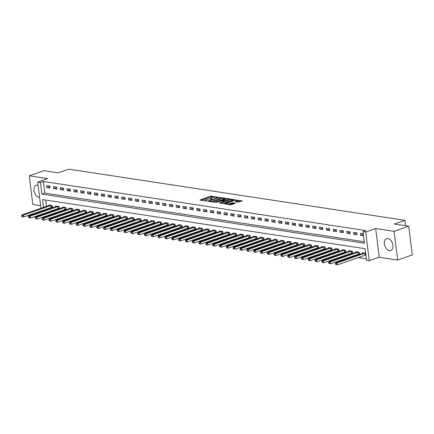 <?xml version="1.0" encoding="UTF-8"?>
<svg xmlns="http://www.w3.org/2000/svg" width="434" height="434" viewBox="0 0 434 434"><rect width="100%" height="100%" fill="white"/><g stroke="black" fill="none" stroke-linecap="round" stroke-linejoin="round"><path stroke-width="0.65" d="M217.369 197.199L211.705 196.13L210.593 196.249L199.993 200.058L205.895 201.029L206.844 200.817L205.96 200.633A2.533 0.624 -7.1 0 1 205.287 200.302A2.533 0.624 -7.1 0 1 206.085 199.727L206.953 199.423A2.533 0.624 -7.1 0 1 210.506 199.043L212.02 199.07L211.309 198.761A2.533 0.624 -7.1 0 1 210.636 198.43A2.533 0.624 -7.1 0 1 211.439 197.855L212.302 197.551A2.533 0.624 -7.1 0 1 215.855 197.166L217.369 197.199M387.877 238.548A6.293 4.014 -109.3 0 0 386.553 238.657A6.293 4.014 -109.3 0 0 384.557 244.939A6.293 4.014 -109.3 0 0 389.385 250.646A6.293 4.014 -109.3 0 0 390.714 250.532A6.293 4.014 -109.3 0 0 392.71 244.25A6.293 4.014 -109.3 0 0 387.877 238.548M38.121 185.356A6.293 4.014 -109.3 0 0 37.525 185.209A6.293 4.014 -109.3 0 0 36.196 185.323A6.293 4.014 -109.3 0 0 34.199 191.606A6.293 4.014 -109.3 0 0 39.033 197.307A6.293 4.014 -109.3 0 0 39.613 197.34M238.103 202.19L242.367 200.871L234.723 199.928L224.123 203.73L230.655 204.799L235.271 203.448L235.315 203.166L232.608 202.754L229.754 203.481A2.116 0.521 -7.1 0 1 227.514 203.844A2.116 0.521 -7.1 0 1 226.222 203.524A2.116 0.521 -7.1 0 1 226.89 203.047L233.709 200.66A2.116 0.521 -7.1 0 1 235.95 200.296A2.116 0.521 -7.1 0 1 237.241 200.617A2.116 0.521 -7.1 0 1 236.573 201.094L235.185 201.674L238.103 202.19M408.725 226.217L412.3 254.915L397.652 260.047L394.077 231.349L408.725 226.217L394.403 224.036L404.949 220.342L68.784 169.168L58.232 172.862L43.91 170.681L29.257 175.808L47.675 178.613L37.715 182.101L40.443 182.519L43.373 181.493L365.895 230.595L362.965 231.62L365.694 232.033L369.269 260.731L366.54 260.313L365.092 248.682L42.57 199.58L43.541 207.365M394.077 231.349L375.66 228.544L365.694 232.033M225.458 198.517L225.496 198.229L218.069 197.389L207.463 201.197L215.107 202.141L225.458 198.517M227.508 198.539L234.04 199.602L223.434 203.41L219.409 203.014L224.107 201.186L222.099 200.806L215.693 202.472L226.396 198.658L227.508 198.539L227.568 199.038M29.257 175.808L32.832 204.506L40.655 205.7M43.373 181.493L44.821 193.125L364.229 241.754M46.801 187.531L50.078 188.031L49.834 186.088L46.563 185.589L46.801 187.531L49.883 186.452M53.626 188.568L56.897 189.067L56.659 187.13L53.382 186.631L53.626 188.568L56.702 187.493M60.445 189.609L63.722 190.108L63.478 188.166L60.207 187.667L60.445 189.609L63.527 188.53M67.27 190.645L70.541 191.144L70.303 189.208L67.026 188.709L67.27 190.645L70.346 189.566M74.089 191.687L77.366 192.181L77.122 190.244L73.851 189.745L74.089 191.687L77.165 190.607M80.908 192.723L84.185 193.222L83.946 191.286L80.67 190.786L80.908 192.723L83.99 191.644M87.733 193.759L91.004 194.258L90.766 192.322L87.489 191.823L87.733 193.759L90.809 192.685M94.552 194.801L97.829 195.3L97.585 193.358L94.314 192.859L94.552 194.801L97.634 193.721M101.377 195.837L104.648 196.336L104.41 194.399L101.133 193.9L101.377 195.837L104.453 194.763M108.196 196.879L111.473 197.378L111.229 195.436L107.957 194.937L108.196 196.879L111.278 195.799M115.021 197.915L118.292 198.414L118.053 196.477L114.777 195.978L115.021 197.915L118.097 196.835M121.84 198.956L125.117 199.45L124.873 197.513L121.601 197.014L121.84 198.956L124.916 197.877M128.659 199.993L131.936 200.492L131.697 198.555L128.421 198.056L128.659 199.993L131.741 198.913M135.484 201.029L138.755 201.528L138.517 199.591L135.24 199.092L135.484 201.029L138.56 199.955M142.303 202.07L145.58 202.569L145.336 200.627L142.064 200.128L142.303 202.07L145.385 200.991M149.128 203.107L152.399 203.606L152.16 201.669L148.884 201.17L149.128 203.107L152.204 202.032M155.947 204.148L159.224 204.647L158.98 202.705L155.708 202.206L155.947 204.148L159.028 203.069M162.772 205.184L166.043 205.683L165.804 203.747L162.528 203.248L162.772 205.184L165.848 204.105M169.591 206.226L172.868 206.72L172.623 204.783L169.352 204.284L169.591 206.226L172.667 205.146M176.41 207.262L179.687 207.761L179.448 205.824L176.171 205.325L176.41 207.262L179.492 206.183M183.235 208.298L186.506 208.797L186.267 206.861L182.991 206.362L183.235 208.298L186.311 207.224M190.054 209.34L193.331 209.839L193.087 207.897L189.815 207.398L190.054 209.34L193.135 208.26M196.879 210.376L200.15 210.875L199.911 208.938L196.635 208.439L196.879 210.376L199.955 209.302M203.698 211.418L206.975 211.917L206.73 209.975L203.459 209.476L203.698 211.418L206.779 210.338M210.523 212.454L213.794 212.953L213.555 211.016L210.278 210.517L210.523 212.454L213.599 211.374M217.342 213.495L220.618 213.989L220.374 212.052L217.103 211.553L217.342 213.495L220.418 212.416M224.161 214.532L227.438 215.031L227.199 213.094L223.922 212.595L224.161 214.532L227.242 213.452M230.986 215.568L234.257 216.067L234.018 214.13L230.742 213.631L230.986 215.568L234.062 214.494M237.805 216.609L241.082 217.108L240.837 215.166L237.566 214.667L237.805 216.609L240.886 215.53M244.63 217.646L247.901 218.145L247.662 216.208L244.385 215.709L244.63 217.646L247.706 216.571M251.449 218.687L254.725 219.186L254.481 217.244L251.21 216.745L251.449 218.687L254.53 217.608M258.273 219.723L261.545 220.222L261.306 218.286L258.029 217.787L258.273 219.723L261.349 218.644M265.093 220.765L268.369 221.259L268.125 219.322L264.854 218.823L265.093 220.765L268.169 219.685M271.912 221.801L275.189 222.3L274.95 220.363L271.673 219.864L271.912 221.801L274.993 220.722M278.736 222.837L282.008 223.336L281.769 221.4L278.492 220.901L278.736 222.837L281.812 221.763M285.556 223.879L288.832 224.378L288.588 222.436L285.317 221.937L285.556 223.879L288.637 222.799M292.38 224.915L295.652 225.414L295.413 223.477L292.136 222.978L292.38 224.915L295.456 223.841M299.2 225.957L302.476 226.456L302.232 224.514L298.961 224.015L299.2 225.957L302.281 224.877M306.024 226.993L309.296 227.492L309.057 225.555L305.78 225.056L306.024 226.993L309.1 225.913M312.843 228.034L316.12 228.528L315.876 226.591L312.605 226.092L312.843 228.034L315.919 226.955M319.663 229.071L322.939 229.57L322.701 227.633L319.424 227.134L319.663 229.071L322.744 227.991M326.487 230.107L329.759 230.606L329.52 228.669L326.243 228.17L326.487 230.107L329.563 229.033M333.307 231.148L336.583 231.647L336.339 229.705L333.068 229.206L333.307 231.148L336.388 230.069M340.131 232.185L343.402 232.684L343.164 230.747L339.887 230.248L340.131 232.185L343.207 231.11M346.95 233.226L350.227 233.725L349.983 231.783L346.712 231.284L346.95 233.226L350.032 232.147M353.775 234.262L357.046 234.761L356.808 232.825L353.531 232.326L353.775 234.262L356.851 233.183M363.242 233.801L360.356 233.362L360.594 235.304L363.48 235.743M51.169 210.832L52.595 211.049M57.988 211.868L59.42 212.085M64.807 212.91L66.239 213.127M71.632 213.946L73.058 214.163M78.451 214.987L79.883 215.204M85.276 216.023L86.702 216.24M92.095 217.06L93.527 217.282M98.919 218.101L100.346 218.318M105.739 219.137L107.171 219.354M112.558 220.179L113.99 220.396M119.383 221.215L120.809 221.432M126.202 222.257L127.634 222.474M133.026 223.293L134.453 223.51M139.846 224.329L141.278 224.552M146.67 225.371L148.097 225.588M153.49 226.407L154.922 226.624M160.309 227.449L161.741 227.666M167.133 228.485L168.56 228.702M173.953 229.526L175.385 229.743M180.777 230.562L182.204 230.779M187.596 231.599L189.029 231.821M194.421 232.64L195.848 232.857M201.24 233.676L202.673 233.893M208.06 234.718L209.492 234.935M214.884 235.754L216.311 235.971M221.703 236.796L223.136 237.013M228.528 237.832L229.955 238.049M235.347 238.868L236.78 239.091M242.172 239.91L243.599 240.127M248.991 240.946L250.423 241.163M255.81 241.988L257.243 242.205M262.635 243.024L264.062 243.241M269.454 244.065L270.887 244.282M276.279 245.101L277.706 245.318M283.098 246.138L284.53 246.36M289.923 247.179L291.35 247.396M296.742 248.215L298.174 248.432M303.561 249.257L304.994 249.474M310.386 250.293L311.813 250.51M317.205 251.335L318.637 251.552M324.03 252.371L325.457 252.588M330.849 253.407L332.281 253.63M337.674 254.449L339.1 254.666M344.493 255.485L345.925 255.702M351.312 256.527L352.744 256.744M358.137 257.563L366.356 258.816M45.684 200.058L46.471 206.34M46.791 208.933L46.877 209.622M51.603 207.284L52.492 207.419L52.254 205.477L48.977 204.984L49.037 205.439M58.427 208.32L59.317 208.456L59.073 206.519L55.796 206.02L55.856 206.481M65.246 209.362L66.136 209.497L65.892 207.555L62.621 207.056L62.675 207.517M72.071 210.398L72.955 210.533L72.717 208.597L69.44 208.098L69.5 208.559M78.89 211.439L79.78 211.575L79.536 209.633L76.265 209.134L76.319 209.595M85.715 212.476L86.599 212.611L86.361 210.674L83.084 210.175L83.144 210.631M92.534 213.517L93.424 213.647L93.18 211.711L89.909 211.212L89.963 211.673M99.353 214.553L100.243 214.689L100.004 212.747L96.728 212.253L96.787 212.709M106.178 215.589L107.068 215.725L106.824 213.788L103.547 213.289L103.607 213.75M112.997 216.631L113.887 216.767L113.643 214.825L110.372 214.325L110.426 214.787M119.822 217.667L120.706 217.803L120.468 215.866L117.191 215.367L117.251 215.828M126.641 218.709L127.531 218.844L127.287 216.902L124.015 216.403L124.07 216.864M133.466 219.745L134.35 219.881L134.111 217.944L130.835 217.445L130.894 217.901M140.285 220.787L141.175 220.917L140.931 218.98L137.659 218.481L137.714 218.942M147.104 221.823L147.994 221.958L147.755 220.016L144.479 219.523L144.538 219.978M153.929 222.859L154.819 222.995L154.575 221.058L151.298 220.559L151.357 221.02M160.748 223.901L161.638 224.036L161.394 222.094L158.122 221.595L158.177 222.056M167.573 224.937L168.457 225.072L168.218 223.136L164.942 222.637L165.001 223.098M174.392 225.978L175.282 226.114L175.038 224.172L171.766 223.673L171.821 224.134M181.217 227.015L182.101 227.15L181.862 225.213L178.586 224.714L178.645 225.17M188.036 228.051L188.926 228.186L188.681 226.25L185.41 225.751L185.464 226.212M194.855 229.092L195.745 229.228L195.506 227.286L192.229 226.792L192.289 227.248M201.68 230.128L202.569 230.264L202.325 228.327L199.049 227.828L199.108 228.289M208.499 231.17L209.389 231.306L209.145 229.364L205.873 228.864L205.928 229.326M215.324 232.206L216.208 232.342L215.969 230.405L212.693 229.906L212.752 230.367M222.143 233.248L223.033 233.383L222.788 231.441L219.517 230.942L219.571 231.403M228.968 234.284L229.852 234.42L229.613 232.483L226.336 231.984L226.396 232.44M235.787 235.32L236.676 235.456L236.432 233.519L233.161 233.02L233.215 233.481M242.606 236.362L243.496 236.497L243.257 234.555L239.98 234.062L240.04 234.517M249.431 237.398L250.32 237.534L250.076 235.597L246.8 235.098L246.859 235.559M256.25 238.44L257.14 238.575L256.895 236.633L253.624 236.134L253.678 236.595M263.075 239.476L263.959 239.611L263.72 237.675L260.443 237.176L260.503 237.637M269.894 240.517L270.783 240.653L270.539 238.711L267.268 238.212L267.322 238.673M276.718 241.554L277.603 241.689L277.364 239.752L274.087 239.253L274.147 239.709M283.538 242.59L284.427 242.725L284.183 240.789L280.912 240.29L280.966 240.751M290.357 243.631L291.247 243.767L291.008 241.825L287.731 241.331L287.791 241.787M297.181 244.667L298.071 244.803L297.827 242.866L294.55 242.367L294.61 242.828M304.001 245.709L304.89 245.845L304.646 243.903L301.375 243.403L301.429 243.865M310.825 246.745L311.71 246.881L311.471 244.944L308.194 244.445L308.254 244.906M317.645 247.787L318.534 247.922L318.29 245.98L315.019 245.481L315.073 245.942M324.469 248.823L325.354 248.959L325.115 247.022L321.838 246.523L321.898 246.979M331.288 249.859L332.178 249.995L331.934 248.058L328.663 247.559L328.717 248.02M338.108 250.901L338.997 251.036L338.759 249.094L335.482 248.601L335.542 249.056M344.932 251.937L345.822 252.073L345.578 250.136L342.301 249.637L342.361 250.098M351.752 252.979L352.641 253.114L352.397 251.172L349.126 250.673L349.18 251.134M358.576 254.015L359.461 254.15L359.222 252.214L355.945 251.715L356.005 252.176M365.395 255.056L365.895 255.132M362.824 253.212L362.77 252.751L365.656 253.19M405.622 225.745L404.949 220.342M375.66 228.544L379.235 257.243L397.652 260.047M379.235 257.243L369.269 260.731M42.847 211.038L41.414 210.821M40.443 182.519L41.892 194.15L364.419 243.252L362.965 231.62M40.975 208.266L37.715 182.101M43.861 209.964L43.948 210.647M44.821 193.125L41.892 194.15M360.594 235.304L363.307 234.349M213.794 197.21L210.691 197.025L201.278 200.324M224.519 198.843L220.429 198.219M218.964 197.644L209.096 200.909L209.844 201.224A2.533 0.624 -7.1 0 0 213.398 200.839L219.609 198.663A2.533 0.624 -7.1 0 0 220.412 198.088A2.533 0.624 -7.1 0 0 219.74 197.758L218.964 197.644M212.004 201.956A2.533 0.624 -7.1 0 0 213.495 201.615L213.398 200.839M220.412 198.088L220.51 198.864A2.533 0.624 -7.1 0 1 219.707 199.439L213.495 201.615M228.902 199.51L232.846 200.112M220.694 203.28L223.955 202.141L224.107 201.186M222.425 200.855L222.74 200.747M228.213 199.835A2.116 0.521 -7.1 0 0 228.881 199.358A2.116 0.521 -7.1 0 0 227.59 199.038A2.116 0.521 -7.1 0 0 225.349 199.401L222.908 200.524L225.81 200.676L228.213 199.835L228.311 200.611A2.116 0.521 -7.1 0 0 228.978 200.134L228.881 199.358M228.311 200.611L225.908 201.452L224.145 201.474M237.241 200.617L237.338 201.392A2.116 0.521 -7.1 0 1 236.671 201.87L236.47 201.94M228.799 204.512A2.116 0.521 -7.1 0 0 229.852 204.257L229.754 203.481M234.333 203.779L232.705 203.53L229.852 204.257M226.244 203.703L225.409 203.996M241.179 201.381L237.262 200.785M49.867 205.114L21.982 214.917L23.344 215.123L23.588 217.065L52.454 207.105M22.34 216.685L23.588 217.065L21.798 216.604L22.34 216.685L22.248 215.91L21.7 215.828L21.798 216.604M22.248 215.91L23.344 215.123L51.364 205.347M21.7 215.828L21.982 214.917M56.686 206.155L28.801 215.953L30.168 216.165L30.407 218.101L59.274 208.141M29.165 217.722L30.407 218.101L28.617 217.64L29.165 217.722L29.067 216.946L28.519 216.864L28.617 217.64M29.067 216.946L30.168 216.165L58.183 206.383M28.519 216.864L28.801 215.953M63.505 207.192L35.621 216.995L36.988 217.201L37.226 219.137L66.098 209.177M35.984 218.763L37.226 219.137L35.442 218.682L35.984 218.763L35.886 217.987L35.344 217.906L35.442 218.682M35.886 217.987L36.988 217.201L65.008 207.419M35.344 217.906L35.621 216.995M70.33 208.233L42.445 218.031L43.807 218.237L44.051 220.179L72.917 210.219M42.809 219.799L44.051 220.179L42.261 219.718L42.809 219.799L42.711 219.024L42.163 218.942L42.261 219.718M42.711 219.024L43.807 218.237L71.827 208.461M42.163 218.942L42.445 218.031M77.149 209.269L49.264 219.072L50.632 219.278L50.87 221.215L79.742 211.255M49.628 220.841L50.87 221.215L49.085 220.754L49.628 220.841L49.53 220.065L48.988 219.978L49.085 220.754M49.53 220.065L50.632 219.278L78.652 209.497M48.988 219.978L49.264 219.072M83.974 210.311L56.089 220.109L57.451 220.315L57.695 222.257L86.561 212.297M56.453 221.877L57.695 222.257L55.905 221.796L56.453 221.877L56.355 221.101L55.807 221.02L55.905 221.796M56.355 221.101L57.451 220.315L85.471 210.539M55.807 221.02L56.089 220.109M90.793 211.347L62.908 221.145L64.275 221.356L64.514 223.293L93.381 213.333M63.272 222.919L64.514 223.293L62.724 222.832L63.272 222.919L63.174 222.143L62.632 222.056L62.724 222.832M63.174 222.143L64.275 221.356L92.29 211.575M62.632 222.056L62.908 221.145M97.617 212.383L69.733 222.186L71.095 222.392L71.339 224.335L100.205 214.374M70.091 223.955L71.339 224.335L69.548 223.873L70.091 223.955L69.999 223.179L69.451 223.098L69.548 223.873M69.999 223.179L71.095 222.392L99.115 212.617M69.451 223.098L69.733 222.186M104.437 213.425L76.552 223.222L77.919 223.434L78.158 225.371L107.024 215.41M76.916 224.991L78.158 225.371L76.368 224.91L76.916 224.991L76.818 224.215L76.27 224.134L76.368 224.91M76.818 224.215L77.919 223.434L105.934 213.653M76.27 224.134L76.552 223.222M111.256 214.461L83.371 224.264L84.738 224.47L84.977 226.407L113.849 216.447M83.735 226.033L84.977 226.407L83.192 225.951L83.735 226.033L83.637 225.257L83.095 225.175L83.192 225.951M83.637 225.257L84.738 224.47L112.759 214.689M83.095 225.175L83.371 224.264M118.081 215.503L90.196 225.3L91.558 225.506L91.802 227.449L120.668 217.488M90.56 227.069L91.802 227.449L90.012 226.987L90.56 227.069L90.462 226.293L89.914 226.212L90.012 226.987M90.462 226.293L91.558 225.506L119.578 215.731M89.914 226.212L90.196 225.3M124.9 216.539L97.015 226.342L98.382 226.548L98.621 228.485L127.493 218.524M97.379 228.11L98.621 228.485L96.836 228.024L97.379 228.11L97.281 227.335L96.739 227.248L96.836 228.024M97.281 227.335L98.382 226.548L126.402 216.767M96.739 227.248L97.015 226.342M131.724 217.58L103.84 227.378L105.202 227.584L105.446 229.526L134.312 219.566M104.203 229.147L105.446 229.526L103.655 229.065L104.203 229.147L104.106 228.371L103.558 228.289L103.655 229.065M104.106 228.371L105.202 227.584L133.222 217.808M103.558 228.289L103.84 227.378M138.544 218.617L110.659 228.414L112.026 228.626L112.265 230.562L141.131 220.602M111.023 230.188L112.265 230.562L110.475 230.101L111.023 230.188L110.925 229.412L110.382 229.326L110.475 230.101M110.925 229.412L112.026 228.626L140.041 218.844M110.382 229.326L110.659 228.414M145.368 219.653L117.484 229.456L118.845 229.662L119.09 231.604L147.956 221.644M117.842 231.224L119.09 231.604L117.299 231.143L117.842 231.224L117.75 230.449L117.202 230.367L117.299 231.143M117.75 230.449L118.845 229.662L146.866 219.886M117.202 230.367L117.484 229.456M152.188 220.694L124.303 230.492L125.67 230.704L125.909 232.64L154.775 222.68M124.666 232.261L125.909 232.64L124.119 232.179L124.666 232.261L124.569 231.485L124.021 231.403L124.119 232.179M124.569 231.485L125.67 230.704L153.685 220.922M124.021 231.403L124.303 230.492M159.007 221.731L131.122 231.534L132.489 231.74L132.728 233.676L161.6 223.716M131.486 233.302L132.728 233.676L130.943 233.221L131.486 233.302L131.388 232.526L130.846 232.445L130.943 233.221M131.388 232.526L132.489 231.74L160.509 221.958M130.846 232.445L131.122 231.534M165.831 222.772L137.947 232.57L139.309 232.776L139.553 234.718L168.419 224.758M138.31 234.338L139.553 234.718L137.762 234.257L138.31 234.338L138.213 233.563L137.665 233.481L137.762 234.257M138.213 233.563L139.309 232.776L167.329 223M137.665 233.481L137.947 232.57M172.651 223.808L144.766 233.611L146.133 233.817L146.372 235.754L175.244 225.794M145.13 235.38L146.372 235.754L144.587 235.293L145.13 235.38L145.032 234.604L144.489 234.517L144.587 235.293M145.032 234.604L146.133 233.817L174.153 224.036M144.489 234.517L144.766 233.611M179.475 224.85L151.591 234.648L152.952 234.854L153.197 236.796L182.063 226.836M151.954 236.416L153.197 236.796L151.406 236.335L151.954 236.416L151.857 235.64L151.309 235.559L151.406 236.335M151.857 235.64L152.952 234.854L180.973 225.078M151.309 235.559L151.591 234.648M186.294 225.886L158.41 235.684L159.777 235.895L160.016 237.832L188.882 227.872M158.773 237.458L160.016 237.832L158.226 237.371L158.773 237.458L158.676 236.682L158.133 236.595L158.226 237.371M158.676 236.682L159.777 235.895L187.792 226.114M158.133 236.595L158.41 235.684M193.119 226.922L165.235 236.725L166.596 236.931L166.84 238.874L195.707 228.913M165.593 238.494L166.84 238.874L165.05 238.412L165.593 238.494L165.5 237.718L164.953 237.637L165.05 238.412M165.5 237.718L166.596 236.931L194.616 227.156M164.953 237.637L165.235 236.725M199.938 227.964L172.054 237.761L173.421 237.973L173.66 239.91L202.526 229.949M172.417 239.53L173.66 239.91L171.869 239.449L172.417 239.53L172.32 238.754L171.772 238.673L171.869 239.449M172.32 238.754L173.421 237.973L201.436 228.192M171.772 238.673L172.054 237.761M206.758 229L178.873 238.803L180.24 239.009L180.479 240.946L209.351 230.986M179.237 240.572L180.479 240.946L178.694 240.49L179.237 240.572L179.139 239.796L178.596 239.714L178.694 240.49M179.139 239.796L180.24 239.009L208.26 229.228M178.596 239.714L178.873 238.803M213.582 230.042L185.698 239.839L187.059 240.045L187.304 241.988L216.17 232.027M186.061 241.608L187.304 241.988L185.513 241.526L186.061 241.608L185.964 240.832L185.416 240.751L185.513 241.526M185.964 240.832L187.059 240.045L215.08 230.27M185.416 240.751L185.698 239.839M220.401 231.078L192.517 240.881L193.884 241.087L194.123 243.024L222.995 233.063M192.88 242.649L194.123 243.024L192.338 242.563L192.88 242.649L192.783 241.874L192.24 241.787L192.338 242.563M192.783 241.874L193.884 241.087L221.904 231.306M192.24 241.787L192.517 240.881M227.226 232.119L199.342 241.917L200.703 242.123L200.947 244.065L229.814 234.105M199.705 243.686L200.947 244.065L199.157 243.604L199.705 243.686L199.607 242.91L199.06 242.828L199.157 243.604M199.607 242.91L200.703 242.123L228.723 232.347M199.06 242.828L199.342 241.917M234.045 233.156L206.161 242.953L207.528 243.165L207.767 245.101L236.633 235.141M206.524 244.727L207.767 245.101L205.976 244.64L206.524 244.727L206.427 243.951L205.884 243.865L205.976 244.64M206.427 243.951L207.528 243.165L235.543 233.383M205.884 243.865L206.161 242.953M240.87 234.192L212.986 243.995L214.347 244.201L214.591 246.143L243.458 236.183M213.344 245.763L214.591 246.143L212.801 245.682L213.344 245.763L213.251 244.988L212.703 244.906L212.801 245.682M213.251 244.988L214.347 244.201L242.367 234.425M212.703 244.906L212.986 243.995M247.689 235.233L219.805 245.031L221.172 245.243L221.411 247.179L250.277 237.219M220.168 246.8L221.411 247.179L219.62 246.718L220.168 246.8L220.071 246.024L219.523 245.942L219.62 246.718M220.071 246.024L221.172 245.243L249.187 235.461M219.523 245.942L219.805 245.031M254.508 236.27L226.624 246.073L227.991 246.279L228.23 248.215L257.102 238.255M226.987 247.841L228.23 248.215L226.445 247.76L226.987 247.841L226.89 247.065L226.347 246.984L226.445 247.76M226.89 247.065L227.991 246.279L256.011 236.497M226.347 246.984L226.624 246.073M261.333 237.311L233.449 247.109L234.81 247.315L235.054 249.257L263.921 239.297M233.812 248.877L235.054 249.257L233.264 248.796L233.812 248.877L233.714 248.102L233.166 248.02L233.264 248.796M233.714 248.102L234.81 247.315L262.83 237.539M233.166 248.02L233.449 247.109M268.152 238.347L240.268 248.15L241.635 248.357L241.874 250.293L270.745 240.333M240.631 249.919L241.874 250.293L240.089 249.832L240.631 249.919L240.534 249.143L239.991 249.056L240.089 249.832M240.534 249.143L241.635 248.357L269.655 238.575M239.991 249.056L240.268 248.15M274.977 239.389L247.092 249.187L248.454 249.393L248.698 251.335L277.565 241.375M247.456 250.955L248.698 251.335L246.908 250.874L247.456 250.955L247.358 250.179L246.81 250.098L246.908 250.874M247.358 250.179L248.454 249.393L276.474 239.617M246.81 250.098L247.092 249.187M281.796 240.425L253.912 250.223L255.279 250.434L255.517 252.371L284.384 242.411M254.275 251.997L255.517 252.371L253.727 251.91L254.275 251.997L254.178 251.221L253.635 251.134L253.727 251.91M254.178 251.221L255.279 250.434L283.293 240.653M253.635 251.134L253.912 250.223M288.621 241.461L260.736 251.264L262.098 251.47L262.342 253.413L291.209 243.452M261.094 253.033L262.342 253.413L260.552 252.951L261.094 253.033L261.002 252.257L260.454 252.176L260.552 252.951M261.002 252.257L262.098 251.47L290.118 241.695M260.454 252.176L260.736 251.264M295.44 242.503L267.556 252.3L268.923 252.512L269.161 254.449L298.028 244.488M267.919 254.069L269.161 254.449L267.371 253.988L267.919 254.069L267.821 253.293L267.273 253.212L267.371 253.988M267.821 253.293L268.923 252.512L296.937 242.731M267.273 253.212L267.556 252.3M302.259 243.539L274.375 253.342L275.742 253.548L275.981 255.485L304.852 245.525M274.738 255.111L275.981 255.485L274.196 255.029L274.738 255.111L274.641 254.335L274.098 254.253L274.196 255.029M274.641 254.335L275.742 253.548L303.762 243.767M274.098 254.253L274.375 253.342M309.084 244.581L281.199 254.378L282.561 254.584L282.805 256.527L311.672 246.566M281.563 256.147L282.805 256.527L281.015 256.065L281.563 256.147L281.465 255.371L280.917 255.29L281.015 256.065M281.465 255.371L282.561 254.584L310.581 244.809M280.917 255.29L281.199 254.378M315.903 245.617L288.019 255.42L289.386 255.626L289.624 257.563L318.496 247.602M288.382 257.188L289.624 257.563L287.84 257.102L288.382 257.188L288.284 256.413L287.742 256.326L287.84 257.102M288.284 256.413L289.386 255.626L317.406 245.845M287.742 256.326L288.019 255.42M322.728 246.658L294.843 256.456L296.205 256.662L296.449 258.604L325.316 248.644M295.207 258.225L296.449 258.604L294.659 258.143L295.207 258.225L295.109 257.449L294.561 257.367L294.659 258.143M295.109 257.449L296.205 256.662L324.225 246.886M294.561 257.367L294.843 256.456M329.547 247.695L301.663 257.492L303.03 257.704L303.268 259.641L332.135 249.68M302.026 259.266L303.268 259.641L301.478 259.179L302.026 259.266L301.928 258.49L301.386 258.404L301.478 259.179M301.928 258.49L303.03 257.704L331.044 247.922M301.386 258.404L301.663 257.492M336.372 248.731L308.487 258.534L309.849 258.74L310.093 260.682L338.959 250.722M308.845 260.302L310.093 260.682L308.303 260.221L308.845 260.302L308.753 259.527L308.205 259.445L308.303 260.221M308.753 259.527L309.849 258.74L337.869 248.964M308.205 259.445L308.487 258.534M343.191 249.772L315.306 259.57L316.674 259.782L316.912 261.718L345.779 251.758M315.67 261.339L316.912 261.718L315.122 261.257L315.67 261.339L315.572 260.563L315.024 260.481L315.122 261.257M315.572 260.563L316.674 259.782L344.688 250M315.024 260.481L315.306 259.57M350.01 250.809L322.126 260.612L323.493 260.818L323.731 262.754L352.603 252.794M322.489 262.38L323.731 262.754L321.947 262.299L322.489 262.38L322.391 261.604L321.849 261.523L321.947 262.299M322.391 261.604L323.493 260.818L351.513 251.036M321.849 261.523L322.126 260.612M356.835 251.85L328.95 261.648L330.312 261.854L330.556 263.796L359.423 253.836M329.314 263.416L330.556 263.796L328.766 263.335L329.314 263.416L329.216 262.641L328.668 262.559L328.766 263.335M329.216 262.641L330.312 261.854L358.332 252.078M328.668 262.559L328.95 261.648M363.654 252.886L335.77 262.689L337.137 262.896L337.375 264.832L365.873 254.953M336.133 264.458L337.375 264.832L335.591 264.371L336.133 264.458L336.035 263.682L335.493 263.595L335.591 264.371M336.035 263.682L337.137 262.896L365.157 253.114M335.493 263.595L335.77 262.689M211.358 199.163L211.309 198.761M206.009 201.04L205.96 200.633M200.275 200.172L200.242 199.879M210.691 197.025L210.593 196.249M211.803 196.906L211.705 196.13M207.75 201.311L207.712 201.013M218.112 197.752L218.069 197.389M219.23 197.682L219.175 197.269M209.117 201.517L209.069 201.105M209.899 201.636L209.844 201.224M219.707 199.439L219.609 198.663M219.696 203.128L219.658 202.835M223.955 202.141L223.857 201.365M226.456 199.135L226.396 198.658M222.957 200.937L222.908 200.524M224.801 201.571L224.703 200.796M225.908 201.452L225.81 200.676M235.472 201.788L235.434 201.495M236.671 201.87L236.573 201.094M231.593 203.649L231.496 202.873M232.705 203.53L232.608 202.754M224.411 203.844L224.373 203.551M234.783 200.399L234.723 199.928M235.895 200.296L235.836 199.803M51.245 207.376L51.006 205.439M51.505 207.306L51.261 205.369M58.064 208.412L57.825 206.476M58.324 208.342L58.085 206.405M64.888 209.454L64.644 207.512M65.143 209.383L64.905 207.441M71.708 210.49L71.469 208.553M71.968 210.419L71.724 208.483M78.532 211.532L78.288 209.589M78.787 211.461L78.549 209.519M85.352 212.568L85.113 210.631M85.612 212.497L85.368 210.561M92.176 213.609L91.932 211.667M92.431 213.539L92.192 211.597M98.995 214.646L98.757 212.709M99.256 214.575L99.012 212.638M105.815 215.682L105.576 213.745M106.075 215.611L105.836 213.674M112.639 216.723L112.395 214.781M112.894 216.653L112.656 214.711M119.458 217.759L119.22 215.823M119.719 217.689L119.475 215.752M126.283 218.801L126.039 216.859M126.538 218.731L126.299 216.788M133.102 219.837L132.864 217.901M133.363 219.767L133.119 217.83M139.927 220.879L139.683 218.937M140.182 220.808L139.943 218.866M146.746 221.915L146.508 219.978M147.007 221.845L146.763 219.908M153.565 222.951L153.327 221.014M153.826 222.881L153.587 220.944M160.39 223.993L160.146 222.051M160.645 223.922L160.406 221.98M167.209 225.029L166.971 223.092M167.47 224.958L167.226 223.022M174.034 226.071L173.79 224.128M174.289 226L174.05 224.058M180.853 227.107L180.615 225.17M181.114 227.036L180.869 225.1M187.678 228.148L187.434 226.206M187.933 228.078L187.694 226.136M194.497 229.185L194.258 227.248M194.757 229.114L194.513 227.177M201.316 230.221L201.078 228.284M201.577 230.15L201.338 228.213M208.141 231.262L207.897 229.32M208.396 231.192L208.157 229.25M214.96 232.298L214.721 230.362M215.221 232.228L214.976 230.291M221.785 233.34L221.541 231.398M222.04 233.27L221.801 231.327M228.604 234.376L228.365 232.44M228.864 234.306L228.62 232.369M235.429 235.418L235.185 233.476M235.684 235.347L235.445 233.405M242.248 236.454L242.009 234.517M242.508 236.384L242.264 234.447M249.067 237.49L248.828 235.553M249.328 237.42L249.089 235.483M255.892 238.532L255.648 236.59M256.147 238.461L255.908 236.519M262.711 239.568L262.472 237.631M262.971 239.497L262.727 237.561M269.536 240.61L269.292 238.667M269.791 240.539L269.552 238.597M276.355 241.646L276.116 239.709M276.615 241.575L276.371 239.639M283.18 242.687L282.935 240.745M283.435 242.617L283.196 240.675M289.999 243.724L289.76 241.787M290.259 243.653L290.015 241.716M296.818 244.76L296.579 242.823M297.078 244.689L296.84 242.752M303.643 245.801L303.399 243.859M303.898 245.731L303.659 243.789M310.462 246.838L310.223 244.901M310.722 246.767L310.478 244.83M317.287 247.879L317.042 245.937M317.542 247.809L317.303 245.866M324.106 248.915L323.867 246.979M324.366 248.845L324.122 246.908M330.93 249.957L330.686 248.015M331.185 249.886L330.947 247.944M337.75 250.993L337.511 249.056M338.01 250.923L337.766 248.986M344.569 252.029L344.33 250.093M344.829 251.959L344.591 250.022M351.394 253.071L351.149 251.129M351.649 253L351.41 251.058M358.213 254.107L357.974 252.17M358.473 254.036L358.229 252.1M365.037 255.149L364.793 253.206M365.292 255.078L365.054 253.136M210.718 199.076L210.636 198.43M205.369 200.947L205.287 200.302M208.976 201.495L208.922 201.034M222.756 200.904L222.696 200.421M226.298 204.132L226.222 203.524"/></g></svg>
